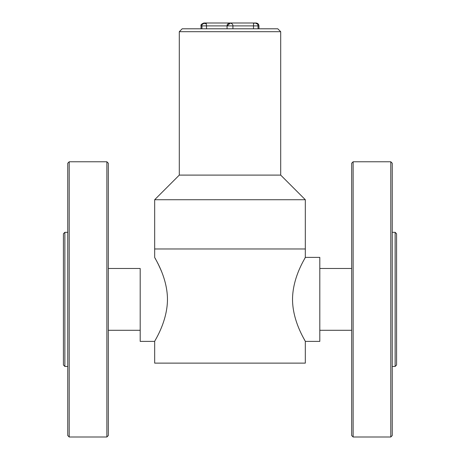 <?xml version="1.0" encoding="UTF-8"?>
<svg xmlns="http://www.w3.org/2000/svg" width="460" height="460" viewBox="0 0 460 460"><rect width="100%" height="100%" fill="white"/><g stroke="black" fill="none" stroke-linecap="round" stroke-linejoin="round"><path stroke-width="0.69" d="M161.506 271.429L160.822 269.796M160.741 269.606L158.441 264.592M158.424 264.552L156.377 260.527M155.698 259.256L155.135 258.221M305.319 341.395L319.809 341.395L319.809 257.376L305.319 257.376C305.86 257.238 292.56 276.477 292.52 299.563C292.669 322.339 305.831 341.516 305.319 341.395L305.319 363.124L154.669 363.124L154.669 341.395C154.135 341.527 167.382 322.351 167.474 299.328C167.348 276.391 154.157 257.284 154.669 257.376L154.669 248.975L305.319 248.975L305.319 199.726L154.669 199.726L154.669 248.975L305.319 248.975L305.319 257.376L304.853 258.221M304.25 339.445L304.853 340.549M108.318 268.479L140.191 268.479L140.191 341.395L154.669 341.395M305.319 199.726L280.698 175.099L179.296 175.099L154.669 199.726M280.698 175.099L280.698 31.694L179.296 31.694L179.296 175.099M179.296 31.694L182.195 28.796L277.8 28.796L280.698 31.694M206.224 23.391L206.5 25.898L201.026 25.898C200.537 24.874 201.503 23.908 203.924 23L256.07 23C257.83 23.172 258.796 24.138 258.968 25.898L253.494 25.898L253.517 23.454L255.081 23M229.994 23.391L227.067 25.898L227.067 28.796L227.062 25.898L206.5 25.898L206.5 28.796M206.086 23.391L204.873 23.782M227.205 25.898L232.927 25.898L232.927 28.796L232.921 25.898L253.494 25.898L253.494 28.796M390.793 161.77L392.242 163.219L392.242 435.551L390.793 437L390.793 161.77L353.13 161.77L353.13 437L390.793 437M353.13 437L351.681 435.551L351.681 163.219L353.13 161.77M395.134 232.317L396.583 233.766L396.583 365.004L395.134 366.453L395.134 232.317L392.242 232.317M69.207 437L67.758 435.551L67.758 163.219L69.207 161.77L69.207 437L106.87 437L106.87 161.77L69.207 161.77M106.87 161.77L108.318 163.219L108.318 435.551L106.87 437M64.866 366.453L63.417 365.004L63.417 233.766L64.866 232.317L64.866 366.453L67.758 366.453M140.191 330.291L108.318 330.291M319.809 330.291L351.681 330.291M319.809 268.479L351.681 268.479M201.026 25.898L201.026 28.796M258.968 25.898L258.968 28.796M204.838 23C202.302 24.087 201.336 25.053 201.94 25.898L201.94 28.796M255.15 23C259.831 25.03 257.14 24.909 258.048 25.898L258.048 28.796M206.471 23.454L204.913 23M232.927 25.898C233.047 24.46 232.081 23.494 230.034 23M227.062 25.898C227.608 25.116 225.94 24.449 229.96 23M395.134 366.453L392.242 366.453M64.866 232.317L67.758 232.317"/></g></svg>
